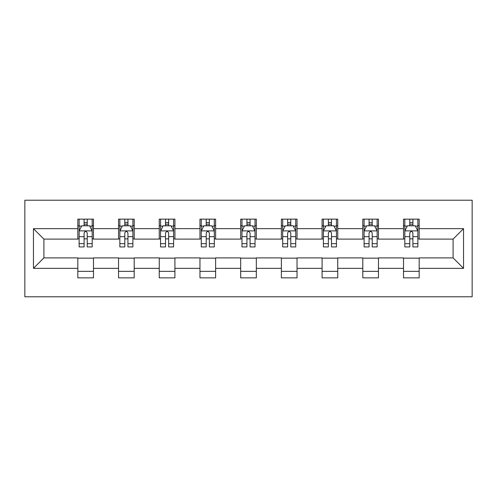 <?xml version="1.0" encoding="UTF-8"?>
<svg xmlns="http://www.w3.org/2000/svg" width="497" height="497" viewBox="0 0 497 497"><rect width="100%" height="100%" fill="white"/><g stroke="black" fill="none" stroke-linecap="round" stroke-linejoin="round"><path stroke-width="0.75" d="M24.85 296.777L472.15 296.777L472.15 200.223L24.85 200.223L24.85 296.777M419.176 228.663L419.176 219.14L403.514 219.14L403.514 228.663L378.459 228.663L378.459 219.14L362.804 219.14L362.804 228.663L337.749 228.663L337.749 219.14L322.093 219.14L322.093 228.663L297.038 228.663L297.038 219.14L281.383 219.14L281.383 228.663L256.328 228.663L256.328 219.14L240.672 219.14L240.672 228.663L215.617 228.663L215.617 219.14L199.962 219.14L199.962 228.663L174.907 228.663L174.907 219.14L159.251 219.14L159.251 228.663L134.196 228.663L134.196 219.14L118.541 219.14L118.541 228.663L93.486 228.663L93.486 219.14L77.824 219.14L77.824 228.663L33.461 228.663L33.461 268.337L43.904 257.893L77.824 257.893L77.824 277.86L93.486 277.86L93.486 257.893L118.541 257.893L118.541 277.86L134.196 277.86L134.196 257.893L159.251 257.893L159.251 277.86L174.907 277.86L174.907 257.893L199.962 257.893L199.962 277.86L215.617 277.86L215.617 257.893L240.672 257.893L240.672 277.86L256.328 277.86L256.328 257.893L281.383 257.893L281.383 277.86L297.038 277.86L297.038 257.893L322.093 257.893L322.093 277.86L337.749 277.86L337.749 257.893L362.804 257.893L362.804 277.86L378.459 277.86L378.459 257.893L403.514 257.893L403.514 277.86L419.176 277.86L419.176 257.893L453.096 257.893L453.096 239.107L419.176 239.107L419.176 228.663L463.539 228.663L463.539 268.337L419.176 268.337M403.514 268.337L378.459 268.337M362.804 268.337L337.749 268.337M322.093 268.337L297.038 268.337M281.383 268.337L256.328 268.337M240.672 268.337L215.617 268.337M199.962 268.337L174.907 268.337M159.251 268.337L134.196 268.337M118.541 268.337L93.486 268.337M77.824 268.337L33.461 268.337M403.514 228.663L403.514 239.107L378.459 239.107L378.459 228.663M362.804 228.663L362.804 239.107L337.749 239.107L337.749 228.663M322.093 228.663L322.093 239.107L297.038 239.107L297.038 228.663M281.383 228.663L281.383 239.107L256.328 239.107L256.328 228.663M240.672 228.663L240.672 239.107L215.617 239.107L215.617 228.663M199.962 228.663L199.962 239.107L174.907 239.107L174.907 228.663M159.251 228.663L159.251 239.107L134.196 239.107L134.196 228.663M118.541 228.663L118.541 239.107L93.486 239.107L93.486 228.663M77.824 228.663L77.824 239.107L43.904 239.107L33.461 228.663M43.904 239.107L43.904 257.893M463.539 268.337L453.096 257.893M453.096 239.107L463.539 228.663M77.824 225.663L79.129 225.663M84.092 225.663L87.224 225.663M92.181 225.663L93.486 225.663M77.824 238.846L79.129 238.846M84.092 238.846L87.224 238.846M92.181 238.846L93.486 238.846M77.824 258.154L93.486 258.154M77.824 271.337L93.486 271.337M118.541 258.154L134.196 258.154M118.541 271.337L134.196 271.337M118.541 225.663L119.845 225.663M124.803 225.663L127.934 225.663M132.892 225.663L134.196 225.663M118.541 238.846L119.845 238.846M124.803 238.846L127.934 238.846M132.892 238.846L134.196 238.846M159.251 258.154L174.907 258.154M159.251 271.337L174.907 271.337M159.251 225.663L160.556 225.663M165.513 225.663L168.645 225.663M173.602 225.663L174.907 225.663M159.251 238.846L160.556 238.846M165.513 238.846L168.645 238.846M173.602 238.846L174.907 238.846M199.962 258.154L215.617 258.154M199.962 271.337L215.617 271.337M199.962 225.663L201.266 225.663M206.224 225.663L209.355 225.663M214.313 225.663L215.617 225.663M199.962 238.846L201.266 238.846M206.224 238.846L209.355 238.846M214.313 238.846L215.617 238.846M240.672 258.154L256.328 258.154M240.672 271.337L256.328 271.337M240.672 225.663L241.977 225.663M246.934 225.663L250.066 225.663M255.023 225.663L256.328 225.663M240.672 238.846L241.977 238.846M246.934 238.846L250.066 238.846M255.023 238.846L256.328 238.846M281.383 258.154L297.038 258.154M281.383 271.337L297.038 271.337M281.383 225.663L282.687 225.663M287.645 225.663L290.776 225.663M295.734 225.663L297.038 225.663M281.383 238.846L282.687 238.846M287.645 238.846L290.776 238.846M295.734 238.846L297.038 238.846M322.093 258.154L337.749 258.154M322.093 271.337L337.749 271.337M322.093 225.663L323.398 225.663M328.355 225.663L331.487 225.663M336.444 225.663L337.749 225.663M322.093 238.846L323.398 238.846M328.355 238.846L331.487 238.846M336.444 238.846L337.749 238.846M362.804 258.154L378.459 258.154M362.804 271.337L378.459 271.337M362.804 225.663L364.108 225.663M369.066 225.663L372.197 225.663M377.155 225.663L378.459 225.663M362.804 238.846L364.108 238.846M369.066 238.846L372.197 238.846M377.155 238.846L378.459 238.846M403.514 258.154L419.176 258.154M403.514 271.337L419.176 271.337M403.514 225.663L404.819 225.663M409.776 225.663L412.908 225.663M417.871 225.663L419.176 225.663M403.514 238.846L404.819 238.846M409.776 238.846L412.908 238.846M417.871 238.846L419.176 238.846M87.224 222.532L84.092 222.532M92.181 243.66L87.224 243.66L87.224 246.934L92.181 246.934L92.181 231.018L89.572 225.793L81.744 225.793L79.129 231.018L79.129 246.934L84.092 246.934L84.092 243.66L79.129 243.66M79.129 231.018L79.129 219.14M92.181 231.018L92.181 219.14M84.092 225.793L84.092 219.14M87.224 219.14L87.224 225.793M87.224 243.66L87.224 232.975C86.18 230.962 85.136 230.962 84.092 232.975L84.092 243.66M127.934 222.532L124.803 222.532M132.892 243.66L127.934 243.66L127.934 246.934L132.892 246.934L132.892 231.018L130.282 225.793L122.455 225.793L119.845 231.018L119.845 246.934L124.803 246.934L124.803 243.66L119.845 243.66M119.845 231.018L119.845 219.14M132.892 231.018L132.892 219.14M124.803 225.793L124.803 219.14M127.934 219.14L127.934 225.793M127.934 243.66L127.934 232.975C126.89 230.962 125.847 230.962 124.803 232.975L124.803 243.66M168.645 222.532L165.513 222.532M173.602 243.66L168.645 243.66L168.645 246.934L173.602 246.934L173.602 231.018L170.993 225.793L163.165 225.793L160.556 231.018L160.556 246.934L165.513 246.934L165.513 243.66L160.556 243.66M160.556 231.018L160.556 219.14M173.602 231.018L173.602 219.14M165.513 225.793L165.513 219.14M168.645 219.14L168.645 225.793M168.645 243.66L168.645 232.975C167.601 230.962 166.557 230.962 165.513 232.975L165.513 243.66M209.355 222.532L206.224 222.532M214.313 243.66L209.355 243.66L209.355 246.934L214.313 246.934L214.313 231.018L211.703 225.793L203.876 225.793L201.266 231.018L201.266 246.934L206.224 246.934L206.224 243.66L201.266 243.66M201.266 231.018L201.266 219.14M214.313 231.018L214.313 219.14M206.224 225.793L206.224 219.14M209.355 219.14L209.355 225.793M209.355 243.66L209.355 232.975C208.311 230.962 207.268 230.962 206.224 232.975L206.224 243.66M250.066 222.532L246.934 222.532M255.023 243.66L250.066 243.66L250.066 246.934L255.023 246.934L255.023 231.018L252.414 225.793L244.586 225.793L241.977 231.018L241.977 246.934L246.934 246.934L246.934 243.66L241.977 243.66M241.977 231.018L241.977 219.14M255.023 231.018L255.023 219.14M246.934 225.793L246.934 219.14M250.066 219.14L250.066 225.793M250.066 243.66L250.066 232.975C249.022 230.962 247.978 230.962 246.934 232.975L246.934 243.66M290.776 222.532L287.645 222.532M295.734 243.66L290.776 243.66L290.776 246.934L295.734 246.934L295.734 231.018L293.124 225.793L285.297 225.793L282.687 231.018L282.687 246.934L287.645 246.934L287.645 243.66L282.687 243.66M282.687 231.018L282.687 219.14M295.734 231.018L295.734 219.14M287.645 225.793L287.645 219.14M290.776 219.14L290.776 225.793M290.776 243.66L290.776 232.975C289.732 230.962 288.689 230.962 287.645 232.975L287.645 243.66M331.487 222.532L328.355 222.532M336.444 243.66L331.487 243.66L331.487 246.934L336.444 246.934L336.444 231.018L333.835 225.793L326.007 225.793L323.398 231.018L323.398 246.934L328.355 246.934L328.355 243.66L323.398 243.66M323.398 231.018L323.398 219.14M336.444 231.018L336.444 219.14M328.355 225.793L328.355 219.14M331.487 219.14L331.487 225.793M331.487 243.66L331.487 232.975C330.443 230.962 329.399 230.962 328.355 232.975L328.355 243.66M372.197 222.532L369.066 222.532M377.155 243.66L372.197 243.66L372.197 246.934L377.155 246.934L377.155 231.018L374.545 225.793L366.718 225.793L364.108 231.018L364.108 246.934L369.066 246.934L369.066 243.66L364.108 243.66M364.108 231.018L364.108 219.14M377.155 231.018L377.155 219.14M369.066 225.793L369.066 219.14M372.197 219.14L372.197 225.793M372.197 243.66L372.197 232.975C371.16 230.962 370.11 230.962 369.066 232.975L369.066 243.66M412.908 222.532L409.776 222.532M417.871 243.66L412.908 243.66L412.908 246.934L417.871 246.934L417.871 231.018L415.256 225.793L407.428 225.793L404.819 231.018L404.819 246.934L409.776 246.934L409.776 243.66L404.819 243.66M404.819 231.018L404.819 219.14M417.871 231.018L417.871 219.14M409.776 225.793L409.776 219.14M412.908 219.14L412.908 225.793M412.908 243.66L412.908 232.975C411.87 230.962 410.826 230.962 409.776 232.975L409.776 243.66M92.113 230.888L79.197 230.888M79.129 226.11L81.583 226.11M89.727 226.11L92.181 226.11M84.092 236.665L79.129 236.665M92.181 236.665L87.224 236.665M87.224 224.197L84.092 224.197M132.823 230.888L119.907 230.888M119.845 226.11L122.293 226.11M130.438 226.11L132.892 226.11M124.803 236.665L119.845 236.665M132.892 236.665L127.934 236.665M127.934 224.197L124.803 224.197M173.534 230.888L160.618 230.888M160.556 226.11L163.01 226.11M171.148 226.11L173.602 226.11M165.513 236.665L160.556 236.665M173.602 236.665L168.645 236.665M168.645 224.197L165.513 224.197M214.25 230.888L201.328 230.888M201.266 226.11L203.72 226.11M211.859 226.11L214.313 226.11M206.224 236.665L201.266 236.665M214.313 236.665L209.355 236.665M209.355 224.197L206.224 224.197M254.961 230.888L242.039 230.888M241.977 226.11L244.431 226.11M252.569 226.11L255.023 226.11M246.934 236.665L241.977 236.665M255.023 236.665L250.066 236.665M250.066 224.197L246.934 224.197M295.672 230.888L282.75 230.888M282.687 226.11L285.141 226.11M293.28 226.11L295.734 226.11M287.645 236.665L282.687 236.665M295.734 236.665L290.776 236.665M290.776 224.197L287.645 224.197M336.382 230.888L323.466 230.888M323.398 226.11L325.852 226.11M333.99 226.11L336.444 226.11M328.355 236.665L323.398 236.665M336.444 236.665L331.487 236.665M331.487 224.197L328.355 224.197M377.093 230.888L364.177 230.888M364.108 226.11L366.562 226.11M374.707 226.11L377.155 226.11M369.066 236.665L364.108 236.665M377.155 236.665L372.197 236.665M372.197 224.197L369.066 224.197M417.803 230.888L404.887 230.888M404.819 226.11L407.273 226.11M415.417 226.11L417.871 226.11M409.776 236.665L404.819 236.665M417.871 236.665L412.908 236.665M412.908 224.197L409.776 224.197"/></g></svg>
